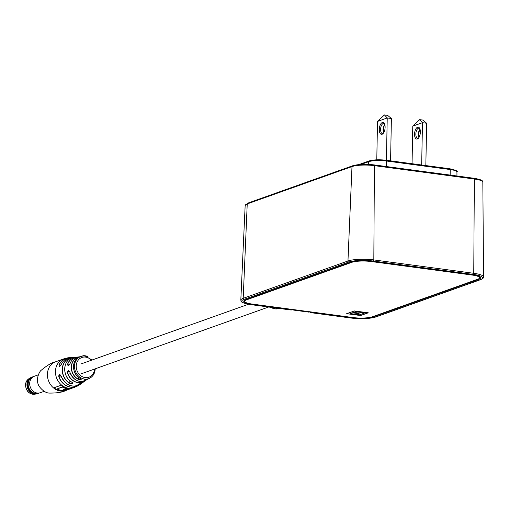 <?xml version="1.0" encoding="UTF-8"?>
<svg xmlns="http://www.w3.org/2000/svg" width="509" height="509" viewBox="0 0 509 509"><rect width="100%" height="100%" fill="white"/><g stroke="black" fill="none" stroke-linecap="round" stroke-linejoin="round"><path stroke-width="0.76" d="M311.75 312.03L351.967 317.654A16.04 3.334 -178.9 0 0 373.771 316.757L478.53 279.422A16.04 3.334 -178.9 0 0 480.547 277.838A16.04 3.334 -178.9 0 0 472.288 274.771L372.353 261.403A16.04 3.334 -178.9 0 0 350.548 262.3L245.79 299.636A16.04 3.334 -178.9 0 0 243.773 301.188A16.04 3.334 -178.9 0 0 252.031 304.287L292.261 309.427M311.75 312.278L310.757 312.628L350.981 318.01A18.076 3.76 -178.9 0 0 375.547 316.999L480.311 279.664A18.076 3.76 -178.9 0 0 473.275 274.421L373.339 261.053A18.076 3.76 -178.9 0 0 348.773 262.059L244.008 299.4A18.076 3.76 -178.9 0 0 251.045 304.637L291.263 310.019L292.249 309.669M310.293 311.832L310.649 312.641L350.873 318.023A0.954 0.452 -82.4 0 0 350.981 318.01M479.58 277.99A15.245 3.169 -178.9 0 0 480.388 277.373M309.224 312.138L293.954 310.096L309.224 312.138A1.591 0.751 -82.4 0 1 309.046 312.157A1.591 0.751 -82.4 0 1 308.874 312.093M293.305 309.567A1.591 0.751 -82.4 0 0 293.776 310.115A1.591 0.751 -82.4 0 0 293.954 310.096M244.683 300.125A14.29 2.971 -178.9 0 0 244.638 300.355L244.619 301.29A14.29 2.971 -178.9 0 0 251.974 304.032L353.017 317.552A14.29 2.971 -178.9 0 0 372.442 316.757L477.817 279.199A14.29 2.971 -178.9 0 0 479.612 277.799A14.29 2.971 -178.9 0 0 472.263 275.057L371.214 261.537A14.29 2.971 -178.9 0 0 351.789 262.339L246.413 299.89A14.29 2.971 -178.9 0 0 244.619 301.29M479.612 277.799L479.631 276.871A14.29 2.971 -178.9 0 0 479.612 276.705M346.686 313.684L360.569 315.542L368.274 312.8L354.391 310.942L346.686 313.684M346.75 313.665L360.569 315.51L368.211 312.787M359.227 313.118L358.075 313.531L352.247 312.755L350.103 313.544L359.589 314.817L364.851 312.94L355.371 311.667L353.462 312.348L359.29 313.13L358.075 313.563L352.241 312.787L350.103 313.544M364.851 312.94L355.371 311.642L353.462 312.348M420.078 129.394A6 2.825 -82.4 0 0 418.716 134.694A6 2.825 -82.4 0 0 419.009 137.36M418.92 137.513A5.052 2.38 97.6 0 1 418.347 134.421A5.052 2.38 97.6 0 1 420.027 129.222M420.377 132.06A6 2.825 97.6 0 1 418.29 138.327A6 2.825 97.6 0 1 414.549 134.141A6 2.825 97.6 0 1 416.477 128.052A6 2.825 97.6 0 1 419.632 128.274A6 2.825 97.6 0 1 420.377 132.06M419.868 128.771A5.052 2.38 -82.4 0 0 418.964 128.204A5.052 2.38 -82.4 0 0 415.847 134.083A5.052 2.38 -82.4 0 0 417.628 138.213A5.052 2.38 -82.4 0 0 418.646 137.907M421.668 165.005L422.483 122.675L412.774 126.137L419.696 119.647L422.483 122.675L426.644 123.235L422.839 120.067L419.696 119.647M425.836 165.565L426.644 123.235M412.055 163.72L412.774 126.137M384.823 124.68A6 2.825 -82.4 0 0 383.462 129.98A6 2.825 -82.4 0 0 383.754 132.645M383.665 132.798A5.052 2.38 97.6 0 1 383.086 129.7A5.052 2.38 97.6 0 1 384.772 124.508M385.116 127.345A6 2.825 97.6 0 1 383.029 133.612A6 2.825 97.6 0 1 379.294 129.42A6 2.825 97.6 0 1 381.222 123.331A6 2.825 97.6 0 1 384.378 123.553A6 2.825 97.6 0 1 385.116 127.345M384.613 124.056A5.052 2.38 -82.4 0 0 383.71 123.49A5.052 2.38 -82.4 0 0 380.592 129.369A5.052 2.38 -82.4 0 0 382.374 133.498A5.052 2.38 -82.4 0 0 383.392 133.193M386.414 160.29L387.228 117.961L377.519 121.416L384.441 114.926L387.228 117.961L391.389 118.514L387.584 115.346L384.441 114.926M390.581 160.844L391.389 118.514M376.781 159.832L377.519 121.416M84.112 356.033L84.978 355.753A12.006 10.288 -109.6 0 1 85.156 355.778A12.006 10.288 -109.6 0 1 85.219 355.785L85.06 356.09A11.752 10.072 -109.6 0 1 85.423 356.147L85.576 356.135A11.707 10.034 -109.6 0 1 85.582 356.135A11.707 10.034 -109.6 0 1 85.811 356.179L85.658 356.192M72.151 357.814C73.684 357.248 73.08 357.254 70.344 357.827L70.255 357.732C73.194 357.153 73.837 357.133 72.183 357.668L72.163 357.674M73.131 357.426L72.17 357.674A13.558 11.618 70.4 0 0 64.7 368.917A13.558 11.618 70.4 0 0 71.712 382.106C73.328 383.691 72.679 384.13 69.758 383.43A14.157 12.133 -109.6 0 1 62.232 369.54A14.157 12.133 -109.6 0 1 70.255 357.732M80.327 378.416C81.943 379.65 81.294 379.981 78.386 379.402L81.255 379.167L80.327 378.416A11.802 10.116 70.4 0 1 73.5 366.665A11.802 10.116 70.4 0 1 80.524 356.593L80.944 356.465A11.752 10.072 -109.6 0 1 82.407 356.103L83.361 355.715L81.873 356.109M78.386 379.402A12.082 10.358 -109.6 0 1 71.311 367.193A12.082 10.358 -109.6 0 1 78.819 356.93L78.221 356.962A12.477 10.695 70.4 0 0 70.102 363.432C68.588 366.079 67.767 366.283 67.64 364.056L68.174 365.589C68.575 365.85 69.205 365.138 70.077 363.451L70.102 363.432M61.398 364.444L61.373 364.355C59.706 366.964 58.923 367.18 59.025 364.998A15.041 12.897 -109.6 0 1 67.595 357.872L63.657 358.915A15.245 13.062 -109.6 0 0 55.449 371.494A15.245 13.062 -109.6 0 0 68.486 388.182A15.245 13.062 -109.6 0 0 73.888 387.629L78.901 385.122A15.041 12.897 -109.6 0 1 77.603 385.949A15.041 12.897 -109.6 0 1 70.687 387.203A15.041 12.897 -109.6 0 1 58.802 376.762C58.79 373.911 59.572 373.701 61.144 376.126A14.627 12.534 70.4 0 0 72.634 386.102A14.627 12.534 70.4 0 0 80.142 384.416L82.852 382.45A14.157 12.133 -109.6 0 1 81.962 383.162A14.157 12.133 -109.6 0 1 78.901 384.677C77.304 384.766 77.953 384.32 80.855 383.353A13.558 11.618 70.4 0 0 83.73 381.865L85.735 380.344A13.03 11.166 -109.6 0 1 85.06 380.878A13.03 11.166 -109.6 0 1 77.998 382.641A13.03 11.166 -109.6 0 1 67.474 372.881C67.691 370.049 68.511 369.839 69.93 372.257L69.93 372.257A12.477 10.695 70.4 0 0 79.951 381.406A12.477 10.695 70.4 0 0 86.409 379.937L87.44 379.288A12.082 10.358 -109.6 0 1 84.882 380.287C83.26 380.248 83.909 379.924 86.829 379.307L86.829 379.307A11.802 10.116 70.4 0 0 88.426 378.766L83.94 380.102M73.811 387.661A15.245 13.062 -109.6 0 1 73.735 387.686A15.245 13.062 -109.6 0 1 61.436 385.128L53.731 387.871A15.245 13.062 70.4 0 0 66.03 390.435A15.245 13.062 70.4 0 0 66.685 390.174M80.142 384.416C72.093 388.144 65.75 385.383 61.118 376.132L59.718 374.471L58.961 376.705A14.914 12.789 70.4 0 0 78.354 385.37M59.025 364.998L59.362 366.505L61.347 364.368C63.288 360.302 66.355 357.992 70.535 357.452A14.627 12.534 70.4 0 0 61.373 364.355M86.409 379.937C79.239 383.213 73.735 380.656 69.905 372.27L68.613 370.628L67.627 372.83A12.903 11.058 70.4 0 0 85.283 380.579M70.331 358.501L70.344 357.827A14.029 12.025 70.4 0 0 62.397 369.534A14.029 12.025 70.4 0 0 69.854 383.302L72.634 383.131L72.45 382.673M84.17 379.886L84.908 380.147L84.914 379.72M78.182 384.308L78.914 384.543L78.927 384.021M82.407 356.103L83.075 355.727M83.374 355.785L83.622 355.696A12.006 10.288 -109.6 0 1 83.864 355.696L83.73 355.995A11.752 10.072 -109.6 0 1 84.214 356.007L84.373 355.995A11.707 10.034 -109.6 0 1 84.609 356.007L84.456 356.02A11.752 10.072 -109.6 0 1 84.818 356.058L84.971 356.046A11.707 10.034 -109.6 0 1 85.213 356.077M83.794 355.893L84.36 355.702A12.006 10.288 -109.6 0 1 84.602 355.721L84.609 356.007M83.279 356.014A11.752 10.072 -109.6 0 1 83.495 356.001L83.622 355.696M83.495 356.001L83.654 355.988A11.707 10.034 -109.6 0 1 83.89 355.982M84.946 356.058L85.595 355.848A12.006 10.288 -109.6 0 1 85.836 355.893L85.811 356.179M85.767 356.198L86.333 356.007A12.006 10.288 -109.6 0 1 86.568 356.077L86.384 356.37M86.581 356.478L87.548 356.415A12.006 10.288 -109.6 0 1 87.764 356.497L87.535 356.777M86.67 356.459L87.23 356.275M54.005 387.775A15.245 13.062 70.4 0 0 64.039 390.632M70.509 388.329A15.245 13.062 -109.6 0 1 62.403 386.764L57.161 388.946A15.245 13.062 70.4 0 0 66.603 390.206L68.607 389.334M67.277 389.48A15.245 13.062 -109.6 0 1 63.657 389.487M68.6 389.493A15.245 13.062 -109.6 0 1 63.071 389.697L64.306 389.258A15.245 13.062 70.4 0 0 69.835 389.054L71.839 388.182M71.839 388.342A15.245 13.062 -109.6 0 1 62.397 387.075L57.161 388.946M58.802 376.762L61.481 377.042M84.882 380.287L84.908 380.147A11.955 10.25 70.4 0 0 87.472 379.129M78.819 356.93L78.901 357.038A11.955 10.25 70.4 0 0 71.483 367.186A11.955 10.25 70.4 0 0 78.475 379.269L78.513 377.277M67.474 372.881L70.223 373.18M70.134 363.515L70.077 363.451C71.68 359.615 74.397 357.452 78.221 356.962M69.905 380.808L69.758 383.43M83.73 381.865L80.855 383.353M78.901 384.677L78.914 384.543A14.029 12.025 70.4 0 0 82.375 382.717M271.507 307.404L278.608 308.607L275.954 309.02L272.697 308.244L271.195 307.36M39.187 393.018A8.748 7.501 -109.6 0 1 38.251 393.438L37.532 393.699A8.748 7.501 -109.6 0 1 26.945 384.435A8.748 7.501 -109.6 0 1 31.653 377.214L32.379 376.959A8.748 7.501 -109.6 0 1 33.365 376.692M38.251 393.438A8.748 7.501 -109.6 0 1 27.671 384.174A8.748 7.501 -109.6 0 1 32.379 376.959M44.226 391.313L40.256 392.725A8.748 7.501 -109.6 0 1 39.613 392.916L37.889 393.336A8.564 7.342 -109.6 0 1 28.167 384.079A8.564 7.342 -109.6 0 1 32.169 377.271L33.759 376.501A8.748 7.501 -109.6 0 1 34.383 376.246L38.353 374.828M39.613 392.916A8.748 7.501 -109.6 0 1 29.675 383.462A8.748 7.501 -109.6 0 1 33.759 376.501M358.832 164.611L369.076 160.959A0.954 0.814 70.4 0 1 369.413 160.927A12.127 2.52 1.1 0 1 385.905 160.246A0.954 0.452 -82.4 0 1 386.013 160.233L449.861 168.778A0.954 0.452 -82.4 0 0 449.752 168.791L386.115 160.278M450.16 175.077L450.198 169.535A0.954 0.452 -82.4 0 0 449.861 168.778C455.918 170.14 458.272 171.221 456.929 172.029A13.081 2.717 -178.9 0 0 450.198 169.535L386.35 160.99A13.081 2.717 -178.9 0 0 368.567 161.722L368.452 164.407M386.312 166.532L386.35 160.99A0.954 0.452 -82.4 0 0 386.013 160.233C379.11 159.47 373.466 159.711 369.076 160.959A0.954 0.814 70.4 0 0 368.567 161.722L360.906 164.452M374.172 164.935L473.904 178.284A0.954 0.452 97.6 0 1 474.013 178.271A0.954 0.452 97.6 0 1 474.343 179.022L374.408 165.654A16.492 3.429 -178.9 0 0 351.993 166.577L247.234 203.912A16.492 3.429 -178.9 0 0 245.16 205.502L240.808 300.17A19.024 3.957 1.1 0 1 243.194 298.331L247.234 203.912A0.954 0.814 70.4 0 1 247.743 203.148L245.16 205.502M244.008 299.4A0.954 0.814 70.4 0 1 243.194 298.331L347.959 260.996L351.993 166.577A0.954 0.814 70.4 0 1 352.845 165.781A15.537 3.232 1.1 0 1 373.962 164.91A0.954 0.452 97.6 0 1 374.07 164.897A0.954 0.452 97.6 0 1 374.408 165.654L373.822 259.927L473.758 273.301L474.343 179.022A16.492 3.429 -178.9 0 1 482.831 182.171L483.55 276.934A19.024 3.957 1.1 0 0 473.758 273.301A0.954 0.452 97.6 0 1 473.275 274.421M348.773 262.059A0.954 0.814 70.4 0 1 347.959 260.996A19.024 3.957 1.1 0 1 373.822 259.927A0.954 0.452 97.6 0 1 373.339 261.053M373.771 316.28L373.771 316.757M478.53 278.907L478.53 279.422M483.55 276.934C483.855 277.78 482.888 278.678 480.649 279.626A0.954 0.814 -109.6 0 1 480.311 279.664M480.649 279.626L375.89 316.961A0.954 0.814 -109.6 0 1 375.547 316.999M350.771 317.979A0.954 0.452 -82.4 0 0 350.873 318.023C361.097 319.143 369.439 318.793 375.89 316.961M248.08 203.116A0.954 0.814 70.4 0 0 247.743 203.148L352.502 165.813C358.075 164.229 365.265 163.923 374.07 164.897L474.013 178.271C482.977 179.849 482.608 180.975 482.831 182.171M246.42 299.413L246.413 299.89M351.795 261.925L351.789 262.339M60.45 391.046A15.245 13.062 -109.6 0 1 47.413 374.357A15.245 13.062 -109.6 0 1 55.621 361.784C52.09 362.402 47.324 365.195 41.331 370.164C39.766 370.921 34.746 379.689 39.378 386.636C42.909 391.052 46.376 393.202 49.78 393.082C57.212 393.094 62.569 392.235 65.852 390.498A15.245 13.062 -109.6 0 1 60.45 391.046M95.049 368.949A11.752 10.072 -109.6 0 1 88.833 378.601A11.752 10.072 -109.6 0 1 84.551 379.065A11.752 10.072 -109.6 0 1 74.499 366.2A11.752 10.072 -109.6 0 1 80.944 356.465L82.541 356.077M67.595 357.872A15.041 12.897 -109.6 0 1 69.122 357.687L67.595 357.872M67.64 364.056A13.03 11.166 -109.6 0 1 76.579 357.083A13.03 11.166 -109.6 0 1 77.438 357.07L70.535 357.452M91.385 360.245A10.479 8.984 70.4 0 0 81.669 357.553A10.479 8.984 70.4 0 0 76.223 366.13A10.479 8.984 70.4 0 0 84.971 377.57A10.479 8.984 70.4 0 0 94.528 369.07M87.942 378.97A12.082 10.358 -109.6 0 1 87.44 379.288L87.942 378.97M60.864 365.265L59.184 365.042A14.914 12.789 70.4 0 1 68.543 357.846M69.65 364.342L67.799 364.094A12.903 11.058 70.4 0 1 76.942 357.178M29.802 378.244A8.418 7.215 70.4 0 0 25.647 385.039A8.418 7.215 70.4 0 0 35.445 394.074M456.929 172.029L456.961 175.987M291.154 310.032L250.937 304.649C238.664 302.371 241.431 301.023 240.808 300.17M293.776 310.115L309.046 312.157M81.357 373.759L268.631 307.016M81.555 363.75L248.462 304.261M88.426 378.766L88.833 378.601C92.81 376.889 94.928 373.631 95.202 368.821M63.657 358.915L55.621 361.784M92.059 360.003L85.2 356.071M84.958 356.039L84.577 356.007M84.335 355.988L83.832 355.982M80.307 378.416C71.228 374.408 71.476 358.33 80.524 356.593M79.468 356.809L80.072 356.726M72.17 357.674C62.632 360.175 62.225 376.997 71.68 382.106L72.634 383.131M80.848 383.36L77.947 384.575M35.834 393.947C29.802 394.831 26.341 391.917 25.45 385.192C25.654 381.693 27.225 379.326 30.184 378.098"/></g></svg>
